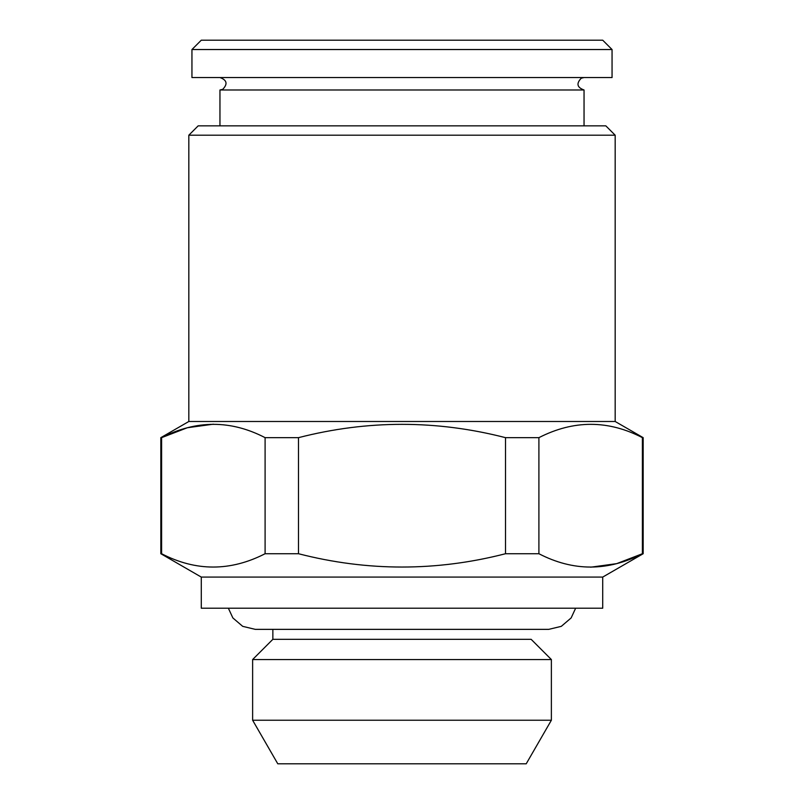 <?xml version="1.0" encoding="UTF-8"?>
<svg xmlns="http://www.w3.org/2000/svg" width="804" height="804" viewBox="0 0 804 804"><rect width="100%" height="100%" fill="white"/><g stroke="black" fill="none" stroke-linecap="round" stroke-linejoin="round"><path stroke-width="1.21" d="M602.719 577.081L201.281 577.081L201.281 608.206L602.719 608.206L602.719 577.081L643.17 553.725L642.396 553.725L642.396 437.657C608.115 419.899 573.614 419.899 538.901 437.657L505.505 437.657C436.502 419.909 367.498 419.909 298.495 437.657L298.495 553.725L265.099 553.725L265.099 437.657C230.818 419.899 196.317 419.899 161.604 437.657L187.332 427.738L213.351 424.19M298.495 437.657L265.099 437.657M643.17 553.725L643.17 437.657L642.396 437.657M538.901 437.657L538.901 553.725L505.505 553.725L505.505 437.657M605.834 125.856L198.166 125.856L188.829 135.193L615.171 135.193L605.834 125.856M615.171 135.193L615.171 421.487L188.829 421.487L188.829 135.193M161.604 553.725L160.83 553.725L160.83 437.657L161.604 437.657L161.604 553.725C195.885 571.493 230.386 571.493 265.099 553.725M538.901 553.725C573.182 571.493 607.683 571.493 642.396 553.725L616.668 563.644L590.649 567.202M298.495 553.725C367.498 571.483 436.502 571.483 505.505 553.725M252.627 720.233L551.373 720.233L526.218 763.8L277.782 763.8L252.627 720.233L252.627 659.551L551.373 659.551L531.142 639.321L272.857 639.321L272.857 629.361M584.046 125.856L584.046 89.988L219.954 89.988L219.954 125.856M602.719 40.2L201.281 40.2L191.945 49.536L612.055 49.536L602.719 40.2M612.055 49.536L612.055 77.546L191.945 77.546L191.945 49.536M201.281 577.081L160.83 553.725M272.857 639.321L252.627 659.551M551.373 720.233L551.373 659.551M188.829 421.487L160.83 437.657M615.171 421.487L643.17 437.657M228.356 608.206L232.869 617.944L242.697 626.346L255.27 629.361L548.73 629.361L561.303 626.346L571.131 617.944L575.644 608.206M584.046 89.988C577.031 87.485 576.106 83.546 581.282 78.189L584.046 77.546M219.954 77.546C226.969 80.048 227.894 83.988 222.718 89.344L219.954 89.988"/></g></svg>
